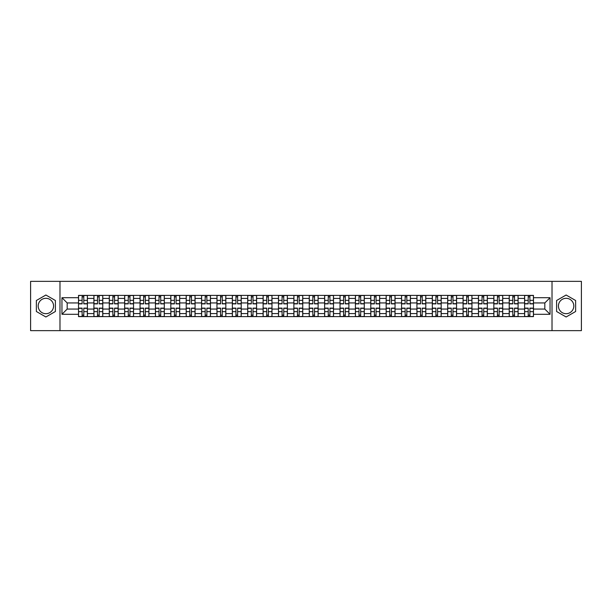 <?xml version="1.0" encoding="UTF-8"?>
<svg xmlns="http://www.w3.org/2000/svg" width="612" height="612" viewBox="0 0 612 612"><rect width="100%" height="100%" fill="white"/><g stroke="black" fill="none" stroke-linecap="round" stroke-linejoin="round"><path stroke-width="0.92" d="M45.885 313.688A7.688 7.688 0 0 1 38.189 306A7.688 7.688 0 0 1 45.885 298.312A7.688 7.688 0 0 1 53.573 306A7.688 7.688 0 0 1 45.885 313.688M566.115 313.688A7.688 7.688 0 0 1 558.427 306A7.688 7.688 0 0 1 566.115 298.312A7.688 7.688 0 0 1 573.811 306A7.688 7.688 0 0 1 566.115 313.688M552.016 330.648L581.4 330.648L581.4 281.352L30.6 281.352L30.6 330.648L552.016 330.648L552.016 281.352M93.904 316.603L93.904 298.411L87.394 298.411L87.394 316.603M87.394 298.411L87.394 295.397M93.904 298.411L93.904 295.397M102.778 295.397L102.778 316.603M109.288 316.603L109.288 295.397M118.162 295.397L118.162 316.603M124.664 316.603L124.664 295.397M133.538 295.397L133.538 316.603M140.049 316.603L140.049 295.397M148.923 295.397L148.923 316.603M155.433 316.603L155.433 295.397M164.307 295.397L164.307 316.603M170.817 316.603L170.817 295.397M179.691 295.397L179.691 316.603M186.193 316.603L186.193 295.397M195.067 295.397L195.067 316.603M201.578 316.603L201.578 295.397M210.452 295.397L210.452 316.603M216.962 316.603L216.962 295.397M225.836 295.397L225.836 316.603M232.346 316.603L232.346 295.397M241.22 295.397L241.22 316.603M247.722 316.603L247.722 295.397M256.596 295.397L256.596 316.603M263.106 316.603L263.106 295.397M271.98 295.397L271.98 316.603M278.491 316.603L278.491 295.397M287.365 295.397L287.365 316.603M293.875 316.603L293.875 295.397M302.749 295.397L302.749 316.603M309.251 316.603L309.251 295.397M318.125 295.397L318.125 316.603M324.635 316.603L324.635 295.397M333.509 295.397L333.509 316.603M340.02 316.603L340.02 295.397M348.894 295.397L348.894 316.603M355.404 316.603L355.404 295.397M364.278 295.397L364.278 316.603M370.78 316.603L370.78 295.397M379.654 295.397L379.654 316.603M386.164 316.603L386.164 295.397M395.038 295.397L395.038 316.603M401.548 316.603L401.548 295.397M410.423 295.397L410.423 316.603M416.933 316.603L416.933 295.397M425.807 295.397L425.807 316.603M432.309 316.603L432.309 295.397M441.183 295.397L441.183 316.603M447.693 316.603L447.693 295.397M456.567 295.397L456.567 316.603M463.077 316.603L463.077 295.397M471.951 295.397L471.951 316.603M478.462 316.603L478.462 295.397M487.336 295.397L487.336 316.603M493.838 316.603L493.838 295.397M502.712 295.397L502.712 316.603M509.222 316.603L509.222 295.397M518.096 295.397L518.096 316.603M524.606 316.603L524.606 295.397M524.606 309.06L518.096 309.06M509.222 309.06L502.712 309.06M493.838 309.06L487.336 309.06M478.462 309.06L471.951 309.06M463.077 309.06L456.567 309.06M447.693 309.06L441.183 309.06M432.309 309.06L425.807 309.06M416.933 309.06L410.423 309.06M401.548 309.06L395.038 309.06M386.164 309.06L379.654 309.06M370.78 309.06L364.278 309.06M355.404 309.06L348.894 309.06M340.02 309.06L333.509 309.06M324.635 309.06L318.125 309.06M309.251 309.06L302.749 309.06M293.875 309.06L287.365 309.06M278.491 309.06L271.98 309.06M263.106 309.06L256.596 309.06M247.722 309.06L241.22 309.06M232.346 309.06L225.836 309.06M216.962 309.06L210.452 309.06M201.578 309.06L195.067 309.06M186.193 309.06L179.691 309.06M170.817 309.06L164.307 309.06M155.433 309.06L148.923 309.06M140.049 309.06L133.538 309.06M124.664 309.06L118.162 309.06M109.288 309.06L102.778 309.06M93.904 309.06L87.394 309.06M524.606 302.94L518.096 302.94M509.222 302.94L502.712 302.94M493.838 302.94L487.336 302.94M478.462 302.94L471.951 302.94M463.077 302.94L456.567 302.94M447.693 302.94L441.183 302.94M432.309 302.94L425.807 302.94M416.933 302.94L410.423 302.94M401.548 302.94L395.038 302.94M386.164 302.94L379.654 302.94M370.78 302.94L364.278 302.94M355.404 302.94L348.894 302.94M340.02 302.94L333.509 302.94M324.635 302.94L318.125 302.94M309.251 302.94L302.749 302.94M293.875 302.94L287.365 302.94M278.491 302.94L271.98 302.94M263.106 302.94L256.596 302.94M247.722 302.94L241.22 302.94M232.346 302.94L225.836 302.94M216.962 302.94L210.452 302.94M201.578 302.94L195.067 302.94M186.193 302.94L179.691 302.94M170.817 302.94L164.307 302.94M155.433 302.94L148.923 302.94M140.049 302.94L133.538 302.94M124.664 302.94L118.162 302.94M109.288 302.94L102.778 302.94M93.904 302.94L87.394 302.94M67.182 309.06L78.52 309.06L78.52 302.94L67.182 302.94L67.182 309.06L61.957 314.285L61.957 297.715L78.52 297.715L78.52 302.94M533.48 302.94L533.48 309.06L544.818 309.06L544.818 302.94L533.48 302.94L533.48 295.397L78.52 295.397L78.52 297.715M533.48 297.715L550.043 297.715L550.043 314.285L533.48 314.285L533.48 309.06M78.52 309.06L78.52 316.603L533.48 316.603L533.48 314.285M78.52 314.285L61.957 314.285M59.984 330.648L59.984 281.352M55.401 300.507L45.885 295.015L36.368 300.507L36.368 311.493L45.885 316.985L55.401 311.493L55.401 300.507M575.632 300.507L566.115 295.015L556.599 300.507L556.599 311.493L566.115 316.985L575.632 311.493L575.632 300.507M83.798 315.119L82.123 315.119M82.123 296.881L83.798 296.881M99.182 315.119L97.499 315.119M97.499 296.881L99.182 296.881M114.559 315.119L112.883 315.119M112.883 296.881L114.559 296.881M129.943 315.119L128.268 315.119M128.268 296.881L129.943 296.881M145.327 315.119L143.652 315.119M143.652 296.881L145.327 296.881M160.711 315.119L159.028 315.119M159.028 296.881L160.711 296.881M176.088 315.119L174.412 315.119M174.412 296.881L176.088 296.881M191.472 315.119L189.797 315.119M189.797 296.881L191.472 296.881M206.856 315.119L205.181 315.119M205.181 296.881L206.856 296.881M222.233 315.119L220.557 315.119M220.557 296.881L222.233 296.881M237.617 315.119L235.941 315.119M235.941 296.881L237.617 296.881M253.001 315.119L251.325 315.119M251.325 296.881L253.001 296.881M268.385 315.119L266.71 315.119M266.71 296.881L268.385 296.881M283.761 315.119L282.086 315.119M282.086 296.881L283.761 296.881M299.146 315.119L297.47 315.119M297.47 296.881L299.146 296.881M314.53 315.119L312.854 315.119M312.854 296.881L314.53 296.881M329.914 315.119L328.239 315.119M328.239 296.881L329.914 296.881M345.29 315.119L343.615 315.119M343.615 296.881L345.29 296.881M360.675 315.119L358.999 315.119M358.999 296.881L360.675 296.881M376.059 315.119L374.383 315.119M374.383 296.881L376.059 296.881M391.443 315.119L389.767 315.119M389.767 296.881L391.443 296.881M406.819 315.119L405.144 315.119M405.144 296.881L406.819 296.881M422.203 315.119L420.528 315.119M420.528 296.881L422.203 296.881M437.588 315.119L435.912 315.119M435.912 296.881L437.588 296.881M452.972 315.119L451.289 315.119M451.289 296.881L452.972 296.881M468.348 315.119L466.673 315.119M466.673 296.881L468.348 296.881M483.732 315.119L482.057 315.119M482.057 296.881L483.732 296.881M499.117 315.119L497.441 315.119M497.441 296.881L499.117 296.881M514.501 315.119L512.818 315.119M512.818 296.881L514.501 296.881M529.877 315.119L528.202 315.119M528.202 296.881L529.877 296.881M61.957 297.715L67.182 302.94M544.818 309.06L550.043 314.285M544.818 302.94L550.043 297.715M83.798 303.881L83.798 295.497L87.348 295.497L87.348 303.881L83.798 303.881M82.123 296.782L83.798 296.782M80.692 295.497L78.573 295.497L78.573 303.881L82.123 303.881L82.123 295.497L85.229 295.497M82.123 308.119L82.123 316.503L78.573 316.503L78.573 308.119L82.123 308.119M83.798 315.218L82.123 315.218M85.229 316.503L87.348 316.503L87.348 308.119L83.798 308.119L83.798 316.503L80.692 316.503M99.182 303.881L99.182 295.497L102.732 295.497L102.732 303.881L99.182 303.881M97.499 296.782L99.182 296.782M96.076 295.497L93.95 295.497L93.95 303.881L97.499 303.881L97.499 295.497L100.605 295.497M114.559 303.881L114.559 295.497L118.108 295.497L118.108 303.881L114.559 303.881M112.883 296.782L114.559 296.782M111.453 295.497L109.334 295.497L109.334 303.881L112.883 303.881L112.883 295.497L115.989 295.497M97.499 308.119L97.499 316.503L93.95 316.503L93.95 308.119L97.499 308.119M99.182 315.218L97.499 315.218M100.605 316.503L102.732 316.503L102.732 308.119L99.182 308.119L99.182 316.503L96.076 316.503M112.883 308.119L112.883 316.503L109.334 316.503L109.334 308.119L112.883 308.119M114.559 315.218L112.883 315.218M115.989 316.503L118.108 316.503L118.108 308.119L114.559 308.119L114.559 316.503L111.453 316.503M129.943 303.881L129.943 295.497L133.493 295.497L133.493 303.881L129.943 303.881M128.268 296.782L129.943 296.782M126.837 295.497L124.718 295.497L124.718 303.881L128.268 303.881L128.268 295.497L131.373 295.497M145.327 303.881L145.327 295.497L148.877 295.497L148.877 303.881L145.327 303.881M143.652 296.782L145.327 296.782M142.221 295.497L140.102 295.497L140.102 303.881L143.652 303.881L143.652 295.497L146.758 295.497M160.711 303.881L160.711 295.497L164.261 295.497L164.261 303.881L160.711 303.881M159.028 296.782L160.711 296.782M157.605 295.497L155.479 295.497L155.479 303.881L159.028 303.881L159.028 295.497L162.134 295.497M128.268 308.119L128.268 316.503L124.718 316.503L124.718 308.119L128.268 308.119M129.943 315.218L128.268 315.218M131.373 316.503L133.493 316.503L133.493 308.119L129.943 308.119L129.943 316.503L126.837 316.503M143.652 308.119L143.652 316.503L140.102 316.503L140.102 308.119L143.652 308.119M145.327 315.218L143.652 315.218M146.758 316.503L148.877 316.503L148.877 308.119L145.327 308.119L145.327 316.503L142.221 316.503M159.028 308.119L159.028 316.503L155.479 316.503L155.479 308.119L159.028 308.119M160.711 315.218L159.028 315.218M162.134 316.503L164.261 316.503L164.261 308.119L160.711 308.119L160.711 316.503L157.605 316.503M176.088 303.881L176.088 295.497L179.637 295.497L179.637 303.881L176.088 303.881M174.412 296.782L176.088 296.782M172.982 295.497L170.863 295.497L170.863 303.881L174.412 303.881L174.412 295.497L177.518 295.497M174.412 308.119L174.412 316.503L170.863 316.503L170.863 308.119L174.412 308.119M176.088 315.218L174.412 315.218M177.518 316.503L179.637 316.503L179.637 308.119L176.088 308.119L176.088 316.503L172.982 316.503M191.472 303.881L191.472 295.497L195.021 295.497L195.021 303.881L191.472 303.881M189.797 296.782L191.472 296.782M188.366 295.497L186.247 295.497L186.247 303.881L189.797 303.881L189.797 295.497L192.902 295.497M189.797 308.119L189.797 316.503L186.247 316.503L186.247 308.119L189.797 308.119M191.472 315.218L189.797 315.218M192.902 316.503L195.021 316.503L195.021 308.119L191.472 308.119L191.472 316.503L188.366 316.503M206.856 303.881L206.856 295.497L210.406 295.497L210.406 303.881L206.856 303.881M205.181 296.782L206.856 296.782M203.75 295.497L201.631 295.497L201.631 303.881L205.181 303.881L205.181 295.497L208.287 295.497M205.181 308.119L205.181 316.503L201.631 316.503L201.631 308.119L205.181 308.119M206.856 315.218L205.181 315.218M208.287 316.503L210.406 316.503L210.406 308.119L206.856 308.119L206.856 316.503L203.75 316.503M222.233 303.881L222.233 295.497L225.79 295.497L225.79 303.881L222.233 303.881M220.557 296.782L222.233 296.782M219.127 295.497L217.008 295.497L217.008 303.881L220.557 303.881L220.557 295.497L223.663 295.497M220.557 308.119L220.557 316.503L217.008 316.503L217.008 308.119L220.557 308.119M222.233 315.218L220.557 315.218M223.663 316.503L225.79 316.503L225.79 308.119L222.233 308.119L222.233 316.503L219.127 316.503M237.617 303.881L237.617 295.497L241.166 295.497L241.166 303.881L237.617 303.881M235.941 296.782L237.617 296.782M234.511 295.497L232.392 295.497L232.392 303.881L235.941 303.881L235.941 295.497L239.047 295.497M235.941 308.119L235.941 316.503L232.392 316.503L232.392 308.119L235.941 308.119M237.617 315.218L235.941 315.218M239.047 316.503L241.166 316.503L241.166 308.119L237.617 308.119L237.617 316.503L234.511 316.503M253.001 303.881L253.001 295.497L256.55 295.497L256.55 303.881L253.001 303.881M251.325 296.782L253.001 296.782M249.895 295.497L247.776 295.497L247.776 303.881L251.325 303.881L251.325 295.497L254.431 295.497M251.325 308.119L251.325 316.503L247.776 316.503L247.776 308.119L251.325 308.119M253.001 315.218L251.325 315.218M254.431 316.503L256.55 316.503L256.55 308.119L253.001 308.119L253.001 316.503L249.895 316.503M268.385 303.881L268.385 295.497L271.935 295.497L271.935 303.881L268.385 303.881M266.71 296.782L268.385 296.782M265.279 295.497L263.16 295.497L263.16 303.881L266.71 303.881L266.71 295.497L269.815 295.497M266.71 308.119L266.71 316.503L263.16 316.503L263.16 308.119L266.71 308.119M268.385 315.218L266.71 315.218M269.815 316.503L271.935 316.503L271.935 308.119L268.385 308.119L268.385 316.503L265.279 316.503M283.761 303.881L283.761 295.497L287.311 295.497L287.311 303.881L283.761 303.881M282.086 296.782L283.761 296.782M280.656 295.497L278.537 295.497L278.537 303.881L282.086 303.881L282.086 295.497L285.192 295.497M282.086 308.119L282.086 316.503L278.537 316.503L278.537 308.119L282.086 308.119M283.761 315.218L282.086 315.218M285.192 316.503L287.311 316.503L287.311 308.119L283.761 308.119L283.761 316.503L280.656 316.503M299.146 303.881L299.146 295.497L302.695 295.497L302.695 303.881L299.146 303.881M297.47 296.782L299.146 296.782M296.04 295.497L293.921 295.497L293.921 303.881L297.47 303.881L297.47 295.497L300.576 295.497M297.47 308.119L297.47 316.503L293.921 316.503L293.921 308.119L297.47 308.119M299.146 315.218L297.47 315.218M300.576 316.503L302.695 316.503L302.695 308.119L299.146 308.119L299.146 316.503L296.04 316.503M314.53 303.881L314.53 295.497L318.079 295.497L318.079 303.881L314.53 303.881M312.854 296.782L314.53 296.782M311.424 295.497L309.305 295.497L309.305 303.881L312.854 303.881L312.854 295.497L315.96 295.497M312.854 308.119L312.854 316.503L309.305 316.503L309.305 308.119L312.854 308.119M314.53 315.218L312.854 315.218M315.96 316.503L318.079 316.503L318.079 308.119L314.53 308.119L314.53 316.503L311.424 316.503M329.914 303.881L329.914 295.497L333.464 295.497L333.464 303.881L329.914 303.881M328.239 296.782L329.914 296.782M326.808 295.497L324.689 295.497L324.689 303.881L328.239 303.881L328.239 295.497L331.344 295.497M328.239 308.119L328.239 316.503L324.689 316.503L324.689 308.119L328.239 308.119M329.914 315.218L328.239 315.218M331.344 316.503L333.464 316.503L333.464 308.119L329.914 308.119L329.914 316.503L326.808 316.503M345.29 303.881L345.29 295.497L348.84 295.497L348.84 303.881L345.29 303.881M343.615 296.782L345.29 296.782M342.185 295.497L340.065 295.497L340.065 303.881L343.615 303.881L343.615 295.497L346.721 295.497M343.615 308.119L343.615 316.503L340.065 316.503L340.065 308.119L343.615 308.119M345.29 315.218L343.615 315.218M346.721 316.503L348.84 316.503L348.84 308.119L345.29 308.119L345.29 316.503L342.185 316.503M360.675 303.881L360.675 295.497L364.224 295.497L364.224 303.881L360.675 303.881M358.999 296.782L360.675 296.782M357.569 295.497L355.45 295.497L355.45 303.881L358.999 303.881L358.999 295.497L362.105 295.497M358.999 308.119L358.999 316.503L355.45 316.503L355.45 308.119L358.999 308.119M360.675 315.218L358.999 315.218M362.105 316.503L364.224 316.503L364.224 308.119L360.675 308.119L360.675 316.503L357.569 316.503M376.059 303.881L376.059 295.497L379.608 295.497L379.608 303.881L376.059 303.881M374.383 296.782L376.059 296.782M372.953 295.497L370.834 295.497L370.834 303.881L374.383 303.881L374.383 295.497L377.489 295.497M374.383 308.119L374.383 316.503L370.834 316.503L370.834 308.119L374.383 308.119M376.059 315.218L374.383 315.218M377.489 316.503L379.608 316.503L379.608 308.119L376.059 308.119L376.059 316.503L372.953 316.503M391.443 303.881L391.443 295.497L394.992 295.497L394.992 303.881L391.443 303.881M389.767 296.782L391.443 296.782M388.337 295.497L386.21 295.497L386.21 303.881L389.767 303.881L389.767 295.497L392.873 295.497M389.767 308.119L389.767 316.503L386.21 316.503L386.21 308.119L389.767 308.119M391.443 315.218L389.767 315.218M392.873 316.503L394.992 316.503L394.992 308.119L391.443 308.119L391.443 316.503L388.337 316.503M406.819 303.881L406.819 295.497L410.369 295.497L410.369 303.881L406.819 303.881M405.144 296.782L406.819 296.782M403.713 295.497L401.594 295.497L401.594 303.881L405.144 303.881L405.144 295.497L408.25 295.497M405.144 308.119L405.144 316.503L401.594 316.503L401.594 308.119L405.144 308.119M406.819 315.218L405.144 315.218M408.25 316.503L410.369 316.503L410.369 308.119L406.819 308.119L406.819 316.503L403.713 316.503M422.203 303.881L422.203 295.497L425.753 295.497L425.753 303.881L422.203 303.881M420.528 296.782L422.203 296.782M419.098 295.497L416.979 295.497L416.979 303.881L420.528 303.881L420.528 295.497L423.634 295.497M420.528 308.119L420.528 316.503L416.979 316.503L416.979 308.119L420.528 308.119M422.203 315.218L420.528 315.218M423.634 316.503L425.753 316.503L425.753 308.119L422.203 308.119L422.203 316.503L419.098 316.503M437.588 303.881L437.588 295.497L441.137 295.497L441.137 303.881L437.588 303.881M435.912 296.782L437.588 296.782M434.482 295.497L432.363 295.497L432.363 303.881L435.912 303.881L435.912 295.497L439.018 295.497M435.912 308.119L435.912 316.503L432.363 316.503L432.363 308.119L435.912 308.119M437.588 315.218L435.912 315.218M439.018 316.503L441.137 316.503L441.137 308.119L437.588 308.119L437.588 316.503L434.482 316.503M452.972 303.881L452.972 295.497L456.521 295.497L456.521 303.881L452.972 303.881M451.289 296.782L452.972 296.782M449.866 295.497L447.739 295.497L447.739 303.881L451.289 303.881L451.289 295.497L454.395 295.497M451.289 308.119L451.289 316.503L447.739 316.503L447.739 308.119L451.289 308.119M452.972 315.218L451.289 315.218M454.395 316.503L456.521 316.503L456.521 308.119L452.972 308.119L452.972 316.503L449.866 316.503M468.348 303.881L468.348 295.497L471.898 295.497L471.898 303.881L468.348 303.881M466.673 296.782L468.348 296.782M465.242 295.497L463.123 295.497L463.123 303.881L466.673 303.881L466.673 295.497L469.779 295.497M466.673 308.119L466.673 316.503L463.123 316.503L463.123 308.119L466.673 308.119M468.348 315.218L466.673 315.218M469.779 316.503L471.898 316.503L471.898 308.119L468.348 308.119L468.348 316.503L465.242 316.503M483.732 303.881L483.732 295.497L487.282 295.497L487.282 303.881L483.732 303.881M482.057 296.782L483.732 296.782M480.627 295.497L478.507 295.497L478.507 303.881L482.057 303.881L482.057 295.497L485.163 295.497M482.057 308.119L482.057 316.503L478.507 316.503L478.507 308.119L482.057 308.119M483.732 315.218L482.057 315.218M485.163 316.503L487.282 316.503L487.282 308.119L483.732 308.119L483.732 316.503L480.627 316.503M499.117 303.881L499.117 295.497L502.666 295.497L502.666 303.881L499.117 303.881M497.441 296.782L499.117 296.782M496.011 295.497L493.892 295.497L493.892 303.881L497.441 303.881L497.441 295.497L500.547 295.497M497.441 308.119L497.441 316.503L493.892 316.503L493.892 308.119L497.441 308.119M499.117 315.218L497.441 315.218M500.547 316.503L502.666 316.503L502.666 308.119L499.117 308.119L499.117 316.503L496.011 316.503M514.501 303.881L514.501 295.497L518.05 295.497L518.05 303.881L514.501 303.881M512.818 296.782L514.501 296.782M511.395 295.497L509.268 295.497L509.268 303.881L512.818 303.881L512.818 295.497L515.924 295.497M512.818 308.119L512.818 316.503L509.268 316.503L509.268 308.119L512.818 308.119M514.501 315.218L512.818 315.218M515.924 316.503L518.05 316.503L518.05 308.119L514.501 308.119L514.501 316.503L511.395 316.503M529.877 303.881L529.877 295.497L533.427 295.497L533.427 303.881L529.877 303.881M528.202 296.782L529.877 296.782M526.771 295.497L524.652 295.497L524.652 303.881L528.202 303.881L528.202 295.497L531.308 295.497M528.202 308.119L528.202 316.503L524.652 316.503L524.652 308.119L528.202 308.119M529.877 315.218L528.202 315.218M531.308 316.503L533.427 316.503L533.427 308.119L529.877 308.119L529.877 316.503L526.771 316.503M509.222 298.411L502.712 298.411M493.838 298.411L487.336 298.411M478.462 298.411L471.951 298.411M463.077 298.411L456.567 298.411M447.693 298.411L441.183 298.411M432.309 298.411L425.807 298.411M416.933 298.411L410.423 298.411M401.548 298.411L395.038 298.411M386.164 298.411L379.654 298.411M370.78 298.411L364.278 298.411M355.404 298.411L348.894 298.411M340.02 298.411L333.509 298.411M324.635 298.411L318.125 298.411M309.251 298.411L302.749 298.411M293.875 298.411L287.365 298.411M278.491 298.411L271.98 298.411M263.106 298.411L256.596 298.411M247.722 298.411L241.22 298.411M232.346 298.411L225.836 298.411M216.962 298.411L210.452 298.411M201.578 298.411L195.067 298.411M186.193 298.411L179.691 298.411M170.817 298.411L164.307 298.411M155.433 298.411L148.923 298.411M140.049 298.411L133.538 298.411M124.664 298.411L118.162 298.411M109.288 298.411L102.778 298.411M524.606 298.411L518.096 298.411M509.222 313.589L502.712 313.589M493.838 313.589L487.336 313.589M478.462 313.589L471.951 313.589M463.077 313.589L456.567 313.589M447.693 313.589L441.183 313.589M432.309 313.589L425.807 313.589M416.933 313.589L410.423 313.589M401.548 313.589L395.038 313.589M386.164 313.589L379.654 313.589M370.78 313.589L364.278 313.589M355.404 313.589L348.894 313.589M340.02 313.589L333.509 313.589M324.635 313.589L318.125 313.589M309.251 313.589L302.749 313.589M293.875 313.589L287.365 313.589M278.491 313.589L271.98 313.589M263.106 313.589L256.596 313.589M247.722 313.589L241.22 313.589M232.346 313.589L225.836 313.589M216.962 313.589L210.452 313.589M201.578 313.589L195.067 313.589M186.193 313.589L179.691 313.589M170.817 313.589L164.307 313.589M155.433 313.589L148.923 313.589M140.049 313.589L133.538 313.589M124.664 313.589L118.162 313.589M109.288 313.589L102.778 313.589M93.904 313.589L87.394 313.589M524.606 313.589L518.096 313.589M83.798 303.674L87.348 303.674M83.798 300.339L87.348 300.339M78.573 303.674L82.123 303.674M78.573 300.339L82.123 300.339M82.123 308.326L78.573 308.326M82.123 311.661L78.573 311.661M87.348 308.326L83.798 308.326M87.348 311.661L83.798 311.661M99.182 303.674L102.732 303.674M99.182 300.339L102.732 300.339M93.95 303.674L97.499 303.674M93.95 300.339L97.499 300.339M114.559 303.674L118.108 303.674M114.559 300.339L118.108 300.339M109.334 303.674L112.883 303.674M109.334 300.339L112.883 300.339M97.499 308.326L93.95 308.326M97.499 311.661L93.95 311.661M102.732 308.326L99.182 308.326M102.732 311.661L99.182 311.661M112.883 308.326L109.334 308.326M112.883 311.661L109.334 311.661M118.108 308.326L114.559 308.326M118.108 311.661L114.559 311.661M129.943 303.674L133.493 303.674M129.943 300.339L133.493 300.339M124.718 303.674L128.268 303.674M124.718 300.339L128.268 300.339M145.327 303.674L148.877 303.674M145.327 300.339L148.877 300.339M140.102 303.674L143.652 303.674M140.102 300.339L143.652 300.339M160.711 303.674L164.261 303.674M160.711 300.339L164.261 300.339M155.479 303.674L159.028 303.674M155.479 300.339L159.028 300.339M128.268 308.326L124.718 308.326M128.268 311.661L124.718 311.661M133.493 308.326L129.943 308.326M133.493 311.661L129.943 311.661M143.652 308.326L140.102 308.326M143.652 311.661L140.102 311.661M148.877 308.326L145.327 308.326M148.877 311.661L145.327 311.661M159.028 308.326L155.479 308.326M159.028 311.661L155.479 311.661M164.261 308.326L160.711 308.326M164.261 311.661L160.711 311.661M176.088 303.674L179.637 303.674M176.088 300.339L179.637 300.339M170.863 303.674L174.412 303.674M170.863 300.339L174.412 300.339M174.412 308.326L170.863 308.326M174.412 311.661L170.863 311.661M179.637 308.326L176.088 308.326M179.637 311.661L176.088 311.661M191.472 303.674L195.021 303.674M191.472 300.339L195.021 300.339M186.247 303.674L189.797 303.674M186.247 300.339L189.797 300.339M189.797 308.326L186.247 308.326M189.797 311.661L186.247 311.661M195.021 308.326L191.472 308.326M195.021 311.661L191.472 311.661M206.856 303.674L210.406 303.674M206.856 300.339L210.406 300.339M201.631 303.674L205.181 303.674M201.631 300.339L205.181 300.339M205.181 308.326L201.631 308.326M205.181 311.661L201.631 311.661M210.406 308.326L206.856 308.326M210.406 311.661L206.856 311.661M222.233 303.674L225.79 303.674M222.233 300.339L225.79 300.339M217.008 303.674L220.557 303.674M217.008 300.339L220.557 300.339M220.557 308.326L217.008 308.326M220.557 311.661L217.008 311.661M225.79 308.326L222.233 308.326M225.79 311.661L222.233 311.661M237.617 303.674L241.166 303.674M237.617 300.339L241.166 300.339M232.392 303.674L235.941 303.674M232.392 300.339L235.941 300.339M235.941 308.326L232.392 308.326M235.941 311.661L232.392 311.661M241.166 308.326L237.617 308.326M241.166 311.661L237.617 311.661M253.001 303.674L256.55 303.674M253.001 300.339L256.55 300.339M247.776 303.674L251.325 303.674M247.776 300.339L251.325 300.339M251.325 308.326L247.776 308.326M251.325 311.661L247.776 311.661M256.55 308.326L253.001 308.326M256.55 311.661L253.001 311.661M268.385 303.674L271.935 303.674M268.385 300.339L271.935 300.339M263.16 303.674L266.71 303.674M263.16 300.339L266.71 300.339M266.71 308.326L263.16 308.326M266.71 311.661L263.16 311.661M271.935 308.326L268.385 308.326M271.935 311.661L268.385 311.661M283.761 303.674L287.311 303.674M283.761 300.339L287.311 300.339M278.537 303.674L282.086 303.674M278.537 300.339L282.086 300.339M282.086 308.326L278.537 308.326M282.086 311.661L278.537 311.661M287.311 308.326L283.761 308.326M287.311 311.661L283.761 311.661M299.146 303.674L302.695 303.674M299.146 300.339L302.695 300.339M293.921 303.674L297.47 303.674M293.921 300.339L297.47 300.339M297.47 308.326L293.921 308.326M297.47 311.661L293.921 311.661M302.695 308.326L299.146 308.326M302.695 311.661L299.146 311.661M314.53 303.674L318.079 303.674M314.53 300.339L318.079 300.339M309.305 303.674L312.854 303.674M309.305 300.339L312.854 300.339M312.854 308.326L309.305 308.326M312.854 311.661L309.305 311.661M318.079 308.326L314.53 308.326M318.079 311.661L314.53 311.661M329.914 303.674L333.464 303.674M329.914 300.339L333.464 300.339M324.689 303.674L328.239 303.674M324.689 300.339L328.239 300.339M328.239 308.326L324.689 308.326M328.239 311.661L324.689 311.661M333.464 308.326L329.914 308.326M333.464 311.661L329.914 311.661M345.29 303.674L348.84 303.674M345.29 300.339L348.84 300.339M340.065 303.674L343.615 303.674M340.065 300.339L343.615 300.339M343.615 308.326L340.065 308.326M343.615 311.661L340.065 311.661M348.84 308.326L345.29 308.326M348.84 311.661L345.29 311.661M360.675 303.674L364.224 303.674M360.675 300.339L364.224 300.339M355.45 303.674L358.999 303.674M355.45 300.339L358.999 300.339M358.999 308.326L355.45 308.326M358.999 311.661L355.45 311.661M364.224 308.326L360.675 308.326M364.224 311.661L360.675 311.661M376.059 303.674L379.608 303.674M376.059 300.339L379.608 300.339M370.834 303.674L374.383 303.674M370.834 300.339L374.383 300.339M374.383 308.326L370.834 308.326M374.383 311.661L370.834 311.661M379.608 308.326L376.059 308.326M379.608 311.661L376.059 311.661M391.443 303.674L394.992 303.674M391.443 300.339L394.992 300.339M386.21 303.674L389.767 303.674M386.21 300.339L389.767 300.339M389.767 308.326L386.21 308.326M389.767 311.661L386.21 311.661M394.992 308.326L391.443 308.326M394.992 311.661L391.443 311.661M406.819 303.674L410.369 303.674M406.819 300.339L410.369 300.339M401.594 303.674L405.144 303.674M401.594 300.339L405.144 300.339M405.144 308.326L401.594 308.326M405.144 311.661L401.594 311.661M410.369 308.326L406.819 308.326M410.369 311.661L406.819 311.661M422.203 303.674L425.753 303.674M422.203 300.339L425.753 300.339M416.979 303.674L420.528 303.674M416.979 300.339L420.528 300.339M420.528 308.326L416.979 308.326M420.528 311.661L416.979 311.661M425.753 308.326L422.203 308.326M425.753 311.661L422.203 311.661M437.588 303.674L441.137 303.674M437.588 300.339L441.137 300.339M432.363 303.674L435.912 303.674M432.363 300.339L435.912 300.339M435.912 308.326L432.363 308.326M435.912 311.661L432.363 311.661M441.137 308.326L437.588 308.326M441.137 311.661L437.588 311.661M452.972 303.674L456.521 303.674M452.972 300.339L456.521 300.339M447.739 303.674L451.289 303.674M447.739 300.339L451.289 300.339M451.289 308.326L447.739 308.326M451.289 311.661L447.739 311.661M456.521 308.326L452.972 308.326M456.521 311.661L452.972 311.661M468.348 303.674L471.898 303.674M468.348 300.339L471.898 300.339M463.123 303.674L466.673 303.674M463.123 300.339L466.673 300.339M466.673 308.326L463.123 308.326M466.673 311.661L463.123 311.661M471.898 308.326L468.348 308.326M471.898 311.661L468.348 311.661M483.732 303.674L487.282 303.674M483.732 300.339L487.282 300.339M478.507 303.674L482.057 303.674M478.507 300.339L482.057 300.339M482.057 308.326L478.507 308.326M482.057 311.661L478.507 311.661M487.282 308.326L483.732 308.326M487.282 311.661L483.732 311.661M499.117 303.674L502.666 303.674M499.117 300.339L502.666 300.339M493.892 303.674L497.441 303.674M493.892 300.339L497.441 300.339M497.441 308.326L493.892 308.326M497.441 311.661L493.892 311.661M502.666 308.326L499.117 308.326M502.666 311.661L499.117 311.661M514.501 303.674L518.05 303.674M514.501 300.339L518.05 300.339M509.268 303.674L512.818 303.674M509.268 300.339L512.818 300.339M512.818 308.326L509.268 308.326M512.818 311.661L509.268 311.661M518.05 308.326L514.501 308.326M518.05 311.661L514.501 311.661M529.877 303.674L533.427 303.674M529.877 300.339L533.427 300.339M524.652 303.674L528.202 303.674M524.652 300.339L528.202 300.339M528.202 308.326L524.652 308.326M528.202 311.661L524.652 311.661M533.427 308.326L529.877 308.326M533.427 311.661L529.877 311.661"/></g></svg>
